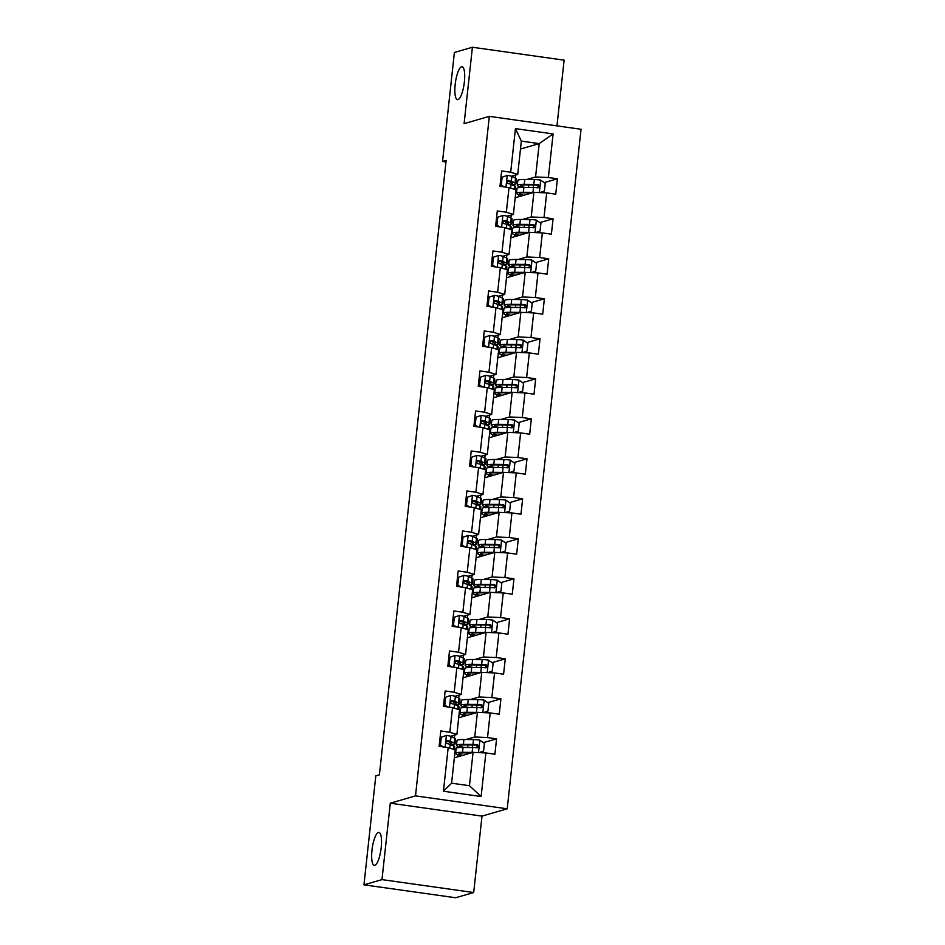 <?xml version="1.0" encoding="UTF-8"?>
<svg xmlns="http://www.w3.org/2000/svg" width="945" height="945" viewBox="0 0 945 945"><rect width="100%" height="100%" fill="white"/><g stroke="black" fill="none" stroke-linecap="round" stroke-linejoin="round"><path stroke-width="1.42" d="M457.994 99.615A16.62 4.418 98 0 1 457.451 99.65A16.62 4.418 98 0 1 455.277 83.562A16.62 4.418 98 0 1 461.55 66.788A16.62 4.418 98 0 1 462.093 66.741A16.62 4.418 98 0 1 464.267 82.841A16.62 4.418 98 0 1 457.994 99.615M374.811 865.301A16.62 4.418 98 0 1 374.279 865.348A16.62 4.418 98 0 1 372.094 849.248A16.62 4.418 98 0 1 378.378 832.474A16.62 4.418 98 0 1 378.91 832.439A16.62 4.418 98 0 1 381.095 848.527A16.62 4.418 98 0 1 374.811 865.301M556.971 125.874L564.118 60.161L472.405 47.25L454.38 52.471L442.543 161.453L445.981 161.938M507.217 808.802L581.045 129.264L489.333 116.353L415.505 795.879L507.217 808.802L481.997 816.114L390.285 803.203L381.981 879.618L473.693 892.529L481.997 816.114M473.693 892.529L455.667 897.75L363.955 884.839L381.981 879.618M520.482 149.038L539.193 143.616L521.345 141.1L517.718 174.447L510.69 172.214L501.641 170.939L499.976 186.319L509.024 187.594L506.343 212.212L497.294 210.936L495.629 226.327L504.677 227.603L501.996 252.22L492.959 250.945L491.282 266.325L500.33 267.6L497.661 292.218L488.612 290.942L486.935 306.334L495.983 307.609L493.314 332.227L484.265 330.951L482.588 346.331L491.636 347.606L488.967 372.224L479.918 370.948L478.241 386.34L487.289 387.604L484.62 412.221L475.571 410.957L473.894 426.337L482.942 427.612L480.273 452.23L471.224 450.954L469.559 466.346L478.595 467.61L475.926 492.227L466.877 490.963L465.212 506.343L474.26 507.619L471.579 532.236L462.53 530.96L460.865 546.352L469.913 547.616L467.232 572.233L458.183 570.969L456.518 586.349L465.566 587.625L462.885 612.242L453.848 610.966L452.171 626.346L461.219 627.622L458.549 652.239L449.501 650.963L447.824 666.355L456.872 667.631L454.202 692.248L445.154 690.972L443.477 706.352L452.525 707.628L449.855 732.245L440.807 730.969L439.13 746.361L448.178 747.637L443.441 791.225L481.123 796.529L469.441 785.708L473.055 752.374L454.356 757.807M510.69 172.214L515.427 128.614L553.108 133.918L548.372 177.518L557.42 178.782L544.237 182.609M481.123 796.529L485.86 752.941L494.908 754.216L496.574 738.825L487.526 737.549L490.207 712.932L499.255 714.207L500.921 698.827L491.872 697.552L494.554 672.934L503.59 674.21L505.268 658.819L496.219 657.543L498.889 632.926L507.937 634.201L509.615 618.821L500.566 617.546L503.236 592.928L512.284 594.204L513.962 578.812L504.913 577.537L507.583 552.919L516.631 554.195L518.309 538.815L509.26 537.54L511.93 512.922L520.978 514.198L522.644 498.806L513.607 497.531L516.277 472.913L525.326 474.189L526.991 458.809L517.943 457.534L520.624 432.916L529.672 434.192L531.338 418.8L522.29 417.525L524.971 392.919L534.019 394.183L535.685 378.803L526.637 377.527L529.318 352.91L538.366 354.186L540.032 338.794L530.984 337.53L533.665 312.913L542.702 314.177L544.379 298.797L535.331 297.521L538 272.904L547.049 274.18L548.726 258.788L539.678 257.524L542.347 232.907L551.396 234.171L553.073 218.791L544.025 217.515L546.694 192.898L555.743 194.174L557.42 178.782M363.955 884.839L375.803 775.857L379.406 774.817L446.146 160.414L442.543 161.453M509.024 187.594L516.053 189.827L513.383 214.444L507.17 216.24M515.19 197.765L533.901 192.343L531.22 216.96L522.502 219.488M510.867 218L511.186 215.082M511.694 222.618L513.312 222.146M513.383 214.444L506.343 212.212M546.694 192.898L533.901 192.343M544.025 217.515L531.22 216.96M504.677 227.603L511.706 229.836L509.036 254.441L502.823 256.249M510.843 237.762L529.554 232.34L526.873 256.957L518.155 259.485M506.52 258.009L506.839 255.079M507.347 262.627L508.965 262.155M509.036 254.441L501.996 252.22M542.347 232.907L529.554 232.34M539.678 257.524L526.873 256.957M500.33 267.6L507.359 269.833L504.689 294.45L498.476 296.246M506.496 277.771L525.207 272.349L522.538 296.966L513.808 299.494M502.173 298.006L502.492 295.088M503 302.624L504.618 302.152M504.689 294.45L497.661 292.218M538 272.904L525.207 272.349M535.331 297.521L522.538 296.966M495.983 307.609L503.012 309.83L500.342 334.447L494.14 336.255M502.149 317.768L520.86 312.346L518.191 336.963L509.461 339.491M497.826 338.015L498.145 335.085M498.653 342.633L500.271 342.161M500.342 334.447L493.314 332.227M533.665 312.913L520.86 312.346M530.984 337.53L518.191 336.963M491.636 347.606L498.665 349.839L495.995 374.456L489.793 376.252M497.802 357.777L516.513 352.355L513.844 376.972L505.114 379.5M493.479 378.012L493.798 375.094M494.306 382.63L495.924 382.158M495.995 374.456L488.967 372.224M529.318 352.91L516.513 352.355M526.637 377.527L513.844 376.972M487.289 387.604L494.329 389.836L491.648 414.453L485.446 416.261M493.467 397.774L512.166 392.352L509.497 416.969L500.767 419.497M489.132 418.021L489.451 415.091M489.959 422.628L491.577 422.167M491.648 414.453L484.62 412.221M524.971 392.919L512.166 392.352M522.29 417.525L509.497 416.969M482.942 427.612L489.982 429.845L487.301 454.462L481.099 456.258M489.12 437.783L507.819 432.361L505.15 456.978L496.42 459.506M484.797 458.018L485.104 455.1M485.624 462.637L487.23 462.164M487.301 454.462L480.273 452.23M520.624 432.916L507.819 432.361M517.943 457.534L505.15 456.978M478.595 467.61L485.635 469.842L482.954 494.459L476.752 496.267M484.773 477.78L503.484 472.358L500.803 496.976L492.073 499.503M480.45 498.027L480.769 495.097M481.277 502.634L482.895 502.173M482.954 494.459L475.926 492.227M516.277 472.913L503.484 472.358M513.607 497.531L500.803 496.976M474.26 507.619L481.288 509.851L478.607 534.468L472.405 536.264M480.426 517.789L499.137 512.367L496.456 536.984L487.738 539.512M476.103 538.024L476.422 535.106M476.93 542.643L478.548 542.17M478.607 534.468L471.579 532.236M511.93 512.922L499.137 512.367M509.26 537.54L496.456 536.984M469.913 547.616L476.941 549.848L474.272 574.465L468.058 576.273M476.079 557.786L494.79 552.364L492.109 576.982L483.391 579.509M471.756 578.033L472.075 575.103M472.583 582.64L474.201 582.179M474.272 574.465L467.232 572.233M507.583 552.919L494.79 552.364M504.913 577.537L492.109 576.982M465.566 587.625L472.594 589.857L469.925 614.474L463.711 616.27M471.732 597.795L490.443 592.361L487.762 616.979L479.044 619.518M467.409 618.03L467.728 615.112M468.236 622.649L469.854 622.176M469.925 614.474L462.885 612.242M503.236 592.928L490.443 592.361M500.566 617.546L487.762 616.979M461.219 627.622L468.247 629.854L465.578 654.472L459.364 656.279M467.385 637.792L486.096 632.37L483.427 656.988L474.697 659.515M463.062 658.027L463.381 655.109M463.889 662.646L465.507 662.185M465.578 654.472L458.549 652.239M498.889 632.926L486.096 632.37M496.219 657.543L483.427 656.988M456.872 667.631L463.901 669.863L461.231 694.48L455.029 696.276M463.038 677.801L481.749 672.367L479.08 696.985L470.35 699.524M458.715 698.036L459.034 695.118M459.542 702.655L461.16 702.182M461.231 694.48L454.202 692.248M494.554 672.934L481.749 672.367M491.872 697.552L479.08 696.985M452.525 707.628L459.553 709.86L456.884 734.478L450.682 736.273M458.691 717.798L477.402 712.376L474.733 736.994L466.003 739.522M454.368 738.033L454.687 735.115M455.195 742.652L456.813 742.191M456.884 734.478L449.855 732.245M490.207 712.932L477.402 712.376M487.526 737.549L474.733 736.994M448.178 747.637L455.218 749.869L451.592 783.204L443.441 791.225M485.86 752.941L473.055 752.374M472.405 47.25L464.101 123.665L489.333 116.353M390.285 803.203L415.505 795.879M451.592 783.204L469.441 785.708M517.718 174.447L511.517 176.242M515.214 178.003L515.533 175.073M516.041 182.621L517.659 182.149M526.849 179.479L535.567 176.951L539.193 143.616L553.108 133.918M453.754 746.101L453.919 744.483M458.089 706.104L458.266 704.486M462.436 666.095L462.613 664.477M466.783 626.098L466.96 624.48M471.13 586.089L471.307 584.471M475.477 546.092L475.654 544.474M479.824 506.083L480.001 504.476M484.171 466.086L484.348 464.467M488.518 426.077L488.683 424.47M492.853 386.08L493.03 384.461M497.2 346.071L497.377 344.464M501.547 306.074L501.724 304.455M505.894 266.065L506.071 264.458M510.241 226.068L510.418 224.449M514.588 186.071L514.765 184.452M521.345 141.1L515.427 128.614M548.372 177.518L535.567 176.951M440.311 746.526L440.382 745.853M456.801 742.297L455.183 742.77M496.574 738.825L483.403 742.64M457.817 756.791L458.053 754.677M458.821 747.589L458.916 746.727M461.148 702.289L459.53 702.761M462.164 716.794L462.4 714.68M463.168 707.581L463.263 706.73M500.921 698.827L487.75 702.643M444.658 706.529L444.729 705.856M465.495 662.291L463.877 662.764M466.511 676.785L466.747 674.671M467.515 667.583L467.61 666.721M505.268 658.819L492.097 662.646M449.005 666.52L449.076 665.847M469.842 622.282L468.224 622.755M470.858 636.788L471.094 634.674M471.862 627.574L471.957 626.724M509.615 618.821L496.432 622.637M453.352 626.523L453.423 625.85M474.189 582.285L472.571 582.758M475.205 596.779L475.429 594.665M476.209 587.577L476.304 586.715M513.962 578.812L500.779 582.64M457.699 586.514L457.77 585.841M478.536 542.288L476.918 542.749M479.552 556.782L479.776 554.668M480.556 547.568L480.639 546.718M518.309 538.815L505.126 542.631M462.046 546.517L462.117 545.844M482.883 502.279L481.265 502.752M483.899 516.773L484.123 514.659M484.891 507.571L484.986 506.709M522.644 498.806L509.473 502.634M466.393 506.508L466.464 505.835M487.218 462.282L485.612 462.743M488.246 476.776L488.47 474.662M489.238 467.562L489.333 466.712M526.991 458.809L513.82 462.625M470.74 466.511L470.811 465.838M491.565 422.273L489.947 422.746M492.593 436.779L492.817 434.653M493.585 427.565L493.68 426.703M531.338 418.8L518.167 422.628M475.075 426.502L475.158 425.829M495.912 382.276L494.294 382.737M496.928 396.77L497.164 394.656M497.932 387.556L498.027 386.706M535.685 378.803L522.514 382.619M479.422 386.505L479.493 385.832M500.259 342.267L498.641 342.74M501.275 356.773L501.511 354.647M502.279 347.559L502.374 346.697M540.032 338.794L526.861 342.622M483.769 346.496L483.84 345.823M504.606 302.27L502.988 302.731M505.622 316.764L505.858 314.65M506.626 307.55L506.721 306.7M544.379 298.797L531.208 302.613M488.116 306.499L488.187 305.826M508.953 262.261L507.335 262.734M509.969 276.767L510.205 274.641M510.973 267.553L511.068 266.703M548.726 258.788L535.543 262.615M492.463 266.49L492.534 265.817M513.3 222.264L511.682 222.725M514.316 236.758L514.541 234.643M515.32 227.544L515.415 226.694M553.073 218.791L539.89 222.607M496.81 226.493L496.881 225.82M517.647 182.255L516.029 182.728M518.663 196.761L518.888 194.646M519.667 187.547L519.75 186.697M501.157 186.484L501.228 185.822M446.524 735.411L440.346 737.549L446.524 735.411A6.875 0.78 6.2 0 1 451.025 736.427L454.734 738.21A19.857 2.268 6.2 0 1 455.596 739.002L455.065 743.869A19.857 2.268 -173.8 0 0 454.202 743.077L450.505 741.293A6.875 0.78 -173.8 0 0 447.765 740.573L447.209 740.608M441.291 737.277L440.453 744.979L443.276 746.94M440.346 737.549L439.519 745.251L440.453 744.979M441.61 746.704L439.519 745.251M449.678 744.176A16.49 1.878 6.2 0 0 451.71 743.502A16.49 1.878 6.2 0 0 450.989 742.853L446.725 740.88L447.765 740.573C445.863 741.293 445.745 742.321 447.434 743.656A6.875 0.78 6.2 0 1 450.163 744.376L453.86 746.16A19.857 2.268 6.2 0 1 454.734 746.952L454.439 749.621M451.037 744.79A19.857 2.268 -173.8 0 0 455.065 743.869M479.103 752.645L483.58 751.051L484.419 743.349L479.741 740.089A6.875 0.78 -173.8 0 0 473.504 739.581L463.912 739.51A19.857 2.268 -173.8 0 0 457.002 740.467L456.47 745.345A19.857 2.268 -173.8 0 0 461.621 747.46M476.752 745.144A9.474 1.087 6.2 0 1 477.201 745.546L476.965 747.814M472.902 752.421A6.875 0.78 -173.8 0 0 472.11 752.409L462.53 752.326A19.857 2.268 -173.8 0 0 455.608 753.295A19.857 2.268 -173.8 0 0 461.81 755.646M471.224 752.905L464.704 752.858A16.49 1.878 -173.8 0 0 458.963 753.649A16.49 1.878 -173.8 0 0 462.885 755.327M455.608 753.295L456.14 748.416A19.857 2.268 6.2 0 1 463.05 747.448L472.642 747.53A6.875 0.78 6.2 0 1 476.93 747.802C479.068 747.011 479.174 745.995 477.26 744.731A6.875 0.78 -173.8 0 0 472.972 744.459L463.393 744.376A19.857 2.268 -173.8 0 0 456.47 745.345M464.101 747.46A16.49 1.878 6.2 0 1 459.825 745.699A16.49 1.878 6.2 0 1 465.566 744.908L476.221 745.026L477.697 746.904M476.93 747.802L477.568 747.755M450.871 695.414L444.693 697.552L450.871 695.414A6.875 0.78 6.2 0 1 455.372 696.418L459.069 698.213A19.857 2.268 6.2 0 1 459.943 698.993L459.412 703.871A19.857 2.268 -173.8 0 0 458.549 703.08L454.84 701.296A6.875 0.78 -173.8 0 0 452.112 700.576L451.556 700.599M445.638 697.28L444.8 704.97L447.623 706.943M444.693 697.552L443.866 705.242L444.8 704.97M445.957 706.706L443.866 705.242M454.025 704.179A16.49 1.878 6.2 0 0 456.057 703.505A16.49 1.878 6.2 0 0 455.336 702.856L451.072 700.871L452.112 700.576C450.21 701.296 450.092 702.324 451.781 703.647A6.875 0.78 6.2 0 1 454.51 704.368L458.207 706.163A19.857 2.268 6.2 0 1 459.081 706.943L458.786 709.612M455.384 704.793A19.857 2.268 -173.8 0 0 459.412 703.871M455.218 655.405L449.04 657.543L455.218 655.405A6.875 0.78 6.2 0 1 459.719 656.421L463.416 658.204A19.857 2.268 6.2 0 1 464.29 658.996L463.759 663.862A19.857 2.268 -173.8 0 0 462.896 663.083L459.187 661.287A6.875 0.78 -173.8 0 0 456.459 660.567L455.903 660.602M449.974 657.271L449.147 664.973L451.97 666.934M449.04 657.543L448.202 665.245L449.147 664.973M450.304 666.709L448.202 665.245M458.36 664.17A16.49 1.878 6.2 0 0 460.404 663.508A16.49 1.878 6.2 0 0 459.683 662.847L455.419 660.874L456.459 660.567C454.557 661.287 454.439 662.315 456.116 663.65A6.875 0.78 6.2 0 1 458.857 664.37L462.554 666.154A19.857 2.268 6.2 0 1 463.428 666.946L463.133 669.615M459.731 664.784A19.857 2.268 -173.8 0 0 463.759 663.862M483.45 712.636L487.927 711.042L488.766 703.352L484.088 700.091A6.875 0.78 -173.8 0 0 477.851 699.583L468.259 699.501A19.857 2.268 -173.8 0 0 461.349 700.469L460.817 705.336A19.857 2.268 -173.8 0 0 465.968 707.451M481.099 705.147A9.474 1.087 6.2 0 1 481.548 705.537L481.3 707.805L481.915 707.746M477.249 712.424A6.875 0.78 -173.8 0 0 476.457 712.4L466.865 712.317A19.857 2.268 -173.8 0 0 459.955 713.286A19.857 2.268 -173.8 0 0 466.145 715.637M475.571 712.908L469.051 712.849A16.49 1.878 -173.8 0 0 463.31 713.652A16.49 1.878 -173.8 0 0 467.232 715.33M459.955 713.286L460.487 708.419A19.857 2.268 6.2 0 1 467.397 707.451L476.989 707.533A6.875 0.78 6.2 0 1 481.277 707.805C483.415 707.014 483.521 705.986 481.607 704.722A6.875 0.78 -173.8 0 0 477.319 704.45L467.74 704.379A19.857 2.268 -173.8 0 0 460.817 705.336M468.448 707.462A16.49 1.878 6.2 0 1 464.172 705.702A16.49 1.878 6.2 0 1 469.913 704.899L480.568 705.029L482.033 706.895M487.797 672.639L492.274 671.044L493.113 663.343L488.423 660.082A6.875 0.78 -173.8 0 0 482.198 659.586L472.606 659.504A19.857 2.268 -173.8 0 0 465.696 660.46L465.164 665.339A19.857 2.268 -173.8 0 0 470.315 667.453M485.446 665.138A9.474 1.087 6.2 0 1 485.895 665.54L485.647 667.808M481.584 672.415A6.875 0.78 -173.8 0 0 480.804 672.403L471.212 672.32A19.857 2.268 -173.8 0 0 464.302 673.289A19.857 2.268 -173.8 0 0 470.492 675.64M479.918 672.899L473.398 672.852A16.49 1.878 -173.8 0 0 467.657 673.643A16.49 1.878 -173.8 0 0 471.579 675.321M464.302 673.289L464.834 668.41A19.857 2.268 6.2 0 1 471.744 667.453L481.336 667.524A6.875 0.78 6.2 0 1 485.612 667.796C487.762 667.005 487.868 665.989 485.954 664.725A6.875 0.78 -173.8 0 0 481.666 664.453L472.075 664.37A19.857 2.268 -173.8 0 0 465.164 665.339M472.795 667.453A16.49 1.878 6.2 0 1 468.519 665.705A16.49 1.878 6.2 0 1 474.26 664.902L484.915 665.02L486.38 666.898M485.612 667.796L486.262 667.749M459.565 615.408L453.387 617.546L459.565 615.408A6.875 0.78 6.2 0 1 464.066 616.412L467.763 618.207A19.857 2.268 6.2 0 1 468.637 618.987L468.106 623.865A19.857 2.268 -173.8 0 0 467.232 623.074L463.534 621.29A6.875 0.78 -173.8 0 0 460.806 620.57L460.25 620.593M454.321 617.274L453.494 624.964L456.317 626.937M453.387 617.546L452.549 625.236L453.494 624.964M454.651 626.7L452.549 625.236M462.707 624.172A16.49 1.878 6.2 0 0 464.751 623.499A16.49 1.878 6.2 0 0 464.03 622.849L459.766 620.865L460.806 620.57C458.904 621.29 458.786 622.318 460.463 623.641A6.875 0.78 6.2 0 1 463.204 624.361L466.901 626.157A19.857 2.268 6.2 0 1 467.763 626.937L467.48 629.618M464.078 624.787A19.857 2.268 -173.8 0 0 468.106 623.865M463.901 575.41L457.734 577.549L463.901 575.41A6.875 0.78 6.2 0 1 468.413 576.415L472.11 578.198A19.857 2.268 6.2 0 1 472.972 578.99L472.453 583.856A19.857 2.268 -173.8 0 0 471.579 583.077L467.881 581.281A6.875 0.78 -173.8 0 0 465.153 580.561L464.597 580.596M458.668 577.277L457.841 584.967L460.652 586.928M457.734 577.549L456.896 585.238L457.841 584.967M458.998 586.703L456.896 585.238M467.054 584.175A16.49 1.878 6.2 0 0 469.098 583.502A16.49 1.878 6.2 0 0 468.377 582.841L464.113 580.868L465.153 580.561C463.239 581.281 463.133 582.309 464.81 583.644A6.875 0.78 6.2 0 1 467.551 584.364L471.248 586.148A19.857 2.268 6.2 0 1 472.11 586.939L471.827 589.609M468.425 584.778A19.857 2.268 -173.8 0 0 472.453 583.856M468.247 535.402L462.081 537.54L468.247 535.402A6.875 0.78 6.2 0 1 472.76 536.406L476.457 538.201A19.857 2.268 6.2 0 1 477.319 538.993L476.8 543.859A19.857 2.268 -173.8 0 0 475.926 543.068L472.228 541.284A6.875 0.78 -173.8 0 0 469.488 540.564L468.933 540.587M463.015 537.268L462.176 544.958L464.999 546.931M462.081 537.54L461.243 545.23L462.176 544.958M463.345 546.694L461.243 545.23M471.401 544.166A16.49 1.878 6.2 0 0 473.433 543.493A16.49 1.878 6.2 0 0 472.724 542.843L468.46 540.859L469.488 540.564C467.586 541.284 467.48 542.312 469.157 543.635A6.875 0.78 6.2 0 1 471.898 544.355L475.595 546.151A19.857 2.268 6.2 0 1 476.457 546.931L476.174 549.612M472.772 544.781A19.857 2.268 -173.8 0 0 476.8 543.859M492.144 632.63L496.621 631.036L497.448 623.346L492.77 620.085A6.875 0.78 -173.8 0 0 486.545 619.577L476.953 619.495A19.857 2.268 -173.8 0 0 470.043 620.463L469.511 625.33A19.857 2.268 -173.8 0 0 474.662 627.445M489.782 625.141A9.474 1.087 6.2 0 1 490.242 625.531L489.994 627.799L490.609 627.74M485.931 632.418A6.875 0.78 -173.8 0 0 485.151 632.394L475.559 632.323A19.857 2.268 -173.8 0 0 468.649 633.28A19.857 2.268 -173.8 0 0 474.839 635.631M484.265 632.902L477.745 632.843A16.49 1.878 -173.8 0 0 472.004 633.646A16.49 1.878 -173.8 0 0 475.926 635.323M468.649 633.28L469.181 628.413A19.857 2.268 6.2 0 1 476.091 627.445L485.683 627.527A6.875 0.78 6.2 0 1 489.959 627.799C492.097 627.007 492.215 625.98 490.301 624.716A6.875 0.78 -173.8 0 0 486.013 624.444L476.422 624.373A19.857 2.268 -173.8 0 0 469.511 625.33M477.142 627.456A16.49 1.878 6.2 0 1 472.866 625.696A16.49 1.878 6.2 0 1 478.607 624.893L489.262 625.023L490.727 626.889M496.491 592.633L500.968 591.038L501.795 583.348L497.117 580.076A6.875 0.78 -173.8 0 0 490.892 579.58L481.3 579.498A19.857 2.268 -173.8 0 0 474.39 580.454L473.858 585.333A19.857 2.268 -173.8 0 0 479.009 587.447M494.129 585.132A9.474 1.087 6.2 0 1 494.589 585.534L494.341 587.802M490.278 592.409A6.875 0.78 -173.8 0 0 489.498 592.397L479.906 592.314A19.857 2.268 -173.8 0 0 472.996 593.283A19.857 2.268 -173.8 0 0 479.186 595.633M488.612 592.893L482.092 592.846A16.49 1.878 -173.8 0 0 476.351 593.649A16.49 1.878 -173.8 0 0 480.273 595.315M472.996 593.283L473.516 588.404A19.857 2.268 6.2 0 1 480.438 587.447L490.03 587.53A6.875 0.78 6.2 0 1 494.306 587.79C496.444 587.01 496.562 585.983 494.648 584.719A6.875 0.78 -173.8 0 0 490.36 584.447L480.769 584.364A19.857 2.268 -173.8 0 0 473.858 585.333M481.489 587.447A16.49 1.878 6.2 0 1 477.213 585.699A16.49 1.878 6.2 0 1 482.954 584.896L493.609 585.014L495.074 586.892M494.306 587.79L494.956 587.743M500.838 552.624L505.315 551.029L506.142 543.34L501.464 540.079A6.875 0.78 -173.8 0 0 495.239 539.571L485.647 539.489A19.857 2.268 -173.8 0 0 478.725 540.457L478.205 545.324A19.857 2.268 -173.8 0 0 483.344 547.438M498.476 545.135A9.474 1.087 6.2 0 1 498.936 545.525L498.688 547.793L499.303 547.734M494.625 552.412A6.875 0.78 -173.8 0 0 493.845 552.388L484.253 552.317A19.857 2.268 -173.8 0 0 477.343 553.274A19.857 2.268 -173.8 0 0 483.533 555.625M492.959 552.896L486.439 552.837A16.49 1.878 -173.8 0 0 480.698 553.64A16.49 1.878 -173.8 0 0 484.62 555.317M477.343 553.274L477.863 548.407A19.857 2.268 6.2 0 1 484.785 547.438L494.377 547.521A6.875 0.78 6.2 0 1 498.653 547.793C500.791 547.001 500.909 545.974 498.984 544.71A6.875 0.78 -173.8 0 0 494.707 544.45L485.116 544.367A19.857 2.268 -173.8 0 0 478.205 545.324M485.836 547.45A16.49 1.878 6.2 0 1 481.56 545.69A16.49 1.878 6.2 0 1 487.301 544.887L497.956 545.017L499.421 546.883M505.173 512.627L509.65 511.032L510.489 503.342L505.811 500.07A6.875 0.78 -173.8 0 0 499.586 499.574L489.994 499.492A19.857 2.268 -173.8 0 0 483.072 500.448L482.552 505.327A19.857 2.268 -173.8 0 0 487.691 507.441M502.823 505.126A9.474 1.087 6.2 0 1 503.283 505.528L503.035 507.796M498.972 512.403A6.875 0.78 -173.8 0 0 498.192 512.391L488.6 512.308A19.857 2.268 -173.8 0 0 481.678 513.277A19.857 2.268 -173.8 0 0 487.88 515.627M497.294 512.899L490.774 512.84A16.49 1.878 -173.8 0 0 485.033 513.643A16.49 1.878 -173.8 0 0 488.967 515.308M481.678 513.277L482.21 508.398A19.857 2.268 6.2 0 1 489.132 507.441L498.724 507.524A6.875 0.78 6.2 0 1 503 507.784C505.138 507.004 505.256 505.977 503.331 504.713A6.875 0.78 -173.8 0 0 499.054 504.441L489.463 504.358A19.857 2.268 -173.8 0 0 482.552 505.327M490.183 507.441A16.49 1.878 6.2 0 1 485.907 505.693A16.49 1.878 6.2 0 1 491.648 504.89L502.303 505.008L503.768 506.886M503 507.784L503.65 507.737M509.52 472.618L513.997 471.023L514.836 463.333L510.158 460.073A6.875 0.78 -173.8 0 0 503.933 459.565L494.341 459.483A19.857 2.268 -173.8 0 0 487.419 460.451L486.888 465.318A19.857 2.268 -173.8 0 0 492.038 467.432M507.17 465.129A9.474 1.087 6.2 0 1 507.63 465.519L507.382 467.787M503.319 472.405A6.875 0.78 -173.8 0 0 502.539 472.394L492.947 472.311A19.857 2.268 -173.8 0 0 486.025 473.268A19.857 2.268 -173.8 0 0 492.227 475.618M501.641 472.89L495.121 472.831A16.49 1.878 -173.8 0 0 489.38 473.634A16.49 1.878 -173.8 0 0 493.302 475.311M486.025 473.268L486.557 468.401A19.857 2.268 6.2 0 1 493.479 467.432L503.059 467.515A6.875 0.78 6.2 0 1 507.347 467.787C509.485 466.995 509.591 465.968 507.678 464.704A6.875 0.78 -173.8 0 0 503.401 464.444L493.81 464.361A19.857 2.268 -173.8 0 0 486.888 465.318M494.53 467.444A16.49 1.878 6.2 0 1 490.242 465.684A16.49 1.878 6.2 0 1 495.983 464.881L506.638 465.011L508.115 466.877M507.347 467.787L507.997 467.728M513.867 432.621L518.344 431.026L519.183 423.336L514.505 420.064A6.875 0.78 -173.8 0 0 508.268 419.568L498.688 419.486A19.857 2.268 -173.8 0 0 491.766 420.442L491.235 425.321A19.857 2.268 -173.8 0 0 496.385 427.435M511.517 425.12A9.474 1.087 6.2 0 1 511.966 425.522L511.729 427.79L512.344 427.731M507.666 432.408A6.875 0.78 -173.8 0 0 506.874 432.385L497.294 432.302A19.857 2.268 -173.8 0 0 490.372 433.271A19.857 2.268 -173.8 0 0 496.574 435.621M505.988 432.893L499.468 432.834A16.49 1.878 -173.8 0 0 493.727 433.637A16.49 1.878 -173.8 0 0 497.649 435.302M490.372 433.271L490.904 428.392A19.857 2.268 6.2 0 1 497.814 427.435L507.406 427.518A6.875 0.78 6.2 0 1 511.694 427.778C513.832 426.998 513.938 425.971 512.025 424.707A6.875 0.78 -173.8 0 0 507.748 424.435L498.157 424.352A19.857 2.268 -173.8 0 0 491.235 425.321M498.877 427.435A16.49 1.878 6.2 0 1 494.589 425.687A16.49 1.878 6.2 0 1 500.33 424.884L510.985 425.002L512.462 426.88M518.214 392.612L522.691 391.017L523.53 383.327L518.852 380.067A6.875 0.78 -173.8 0 0 512.615 379.559L503.023 379.477A19.857 2.268 -173.8 0 0 496.113 380.445L495.582 385.312A19.857 2.268 -173.8 0 0 500.732 387.426M515.864 385.123A9.474 1.087 6.2 0 1 516.313 385.513L516.076 387.781M512.013 392.399A6.875 0.78 -173.8 0 0 511.221 392.388L501.641 392.305A19.857 2.268 -173.8 0 0 494.719 393.262A19.857 2.268 -173.8 0 0 500.921 395.612M510.335 392.884L503.815 392.825A16.49 1.878 -173.8 0 0 498.074 393.628A16.49 1.878 -173.8 0 0 501.996 395.305M494.719 393.262L495.251 388.395A19.857 2.268 6.2 0 1 502.161 387.426L511.753 387.509A6.875 0.78 6.2 0 1 516.041 387.781C518.179 386.989 518.285 385.962 516.372 384.698A6.875 0.78 -173.8 0 0 512.084 384.438L502.504 384.355A19.857 2.268 -173.8 0 0 495.582 385.312M503.212 387.438A16.49 1.878 6.2 0 1 498.936 385.678A16.49 1.878 6.2 0 1 504.677 384.875L515.332 385.005L516.809 386.871M516.041 387.781L516.679 387.722M522.561 352.615L527.038 351.02L527.877 343.33L523.199 340.07A6.875 0.78 -173.8 0 0 516.962 339.562L507.37 339.479A19.857 2.268 -173.8 0 0 500.46 340.436L499.929 345.315A19.857 2.268 -173.8 0 0 505.079 347.429M520.211 345.114A9.474 1.087 6.2 0 1 520.66 345.516L520.411 347.784L521.026 347.725M516.36 352.402A6.875 0.78 -173.8 0 0 515.568 352.379L505.977 352.296A19.857 2.268 -173.8 0 0 499.066 353.265A19.857 2.268 -173.8 0 0 505.256 355.615M514.682 352.887L508.162 352.828A16.49 1.878 -173.8 0 0 502.421 353.631A16.49 1.878 -173.8 0 0 506.343 355.296M499.066 353.265L499.598 348.386A19.857 2.268 6.2 0 1 506.508 347.429L516.1 347.512A6.875 0.78 6.2 0 1 520.388 347.784C522.526 346.992 522.632 345.964 520.719 344.701A6.875 0.78 -173.8 0 0 516.431 344.429L506.851 344.346A19.857 2.268 -173.8 0 0 499.929 345.315M507.559 347.441A16.49 1.878 6.2 0 1 503.283 345.681A16.49 1.878 6.2 0 1 509.024 344.878L519.679 344.996L521.144 346.874M526.908 312.618L531.385 311.011L532.224 303.321L527.534 300.061A6.875 0.78 -173.8 0 0 521.309 299.553L511.717 299.471A19.857 2.268 -173.8 0 0 504.807 300.439L504.276 305.306A19.857 2.268 -173.8 0 0 509.426 307.432M524.558 305.117A9.474 1.087 6.2 0 1 525.007 305.507L524.759 307.775M520.695 312.393A6.875 0.78 -173.8 0 0 519.915 312.382L510.324 312.299A19.857 2.268 -173.8 0 0 503.413 313.256A19.857 2.268 -173.8 0 0 509.603 315.606M519.029 312.878L512.509 312.819A16.49 1.878 -173.8 0 0 506.768 313.622A16.49 1.878 -173.8 0 0 510.69 315.299M503.413 313.256L503.945 308.389A19.857 2.268 6.2 0 1 510.855 307.42L520.447 307.503A6.875 0.78 6.2 0 1 524.723 307.775C526.873 306.983 526.979 305.956 525.066 304.703A6.875 0.78 -173.8 0 0 520.778 304.432L511.186 304.349A19.857 2.268 -173.8 0 0 504.276 305.306M511.906 307.432A16.49 1.878 6.2 0 1 507.63 305.672A16.49 1.878 6.2 0 1 513.371 304.881L524.026 304.999L525.491 306.865M524.723 307.775L525.373 307.716M531.255 272.609L535.732 271.014L536.559 263.324L531.881 260.064A6.875 0.78 -173.8 0 0 525.656 259.556L516.064 259.473A19.857 2.268 -173.8 0 0 509.154 260.43L508.623 265.309A19.857 2.268 -173.8 0 0 513.773 267.423M528.893 265.108A9.474 1.087 6.2 0 1 529.354 265.51L529.106 267.778L529.72 267.718M525.042 272.396A6.875 0.78 -173.8 0 0 524.262 272.373L514.671 272.29A19.857 2.268 -173.8 0 0 507.76 273.259A19.857 2.268 -173.8 0 0 513.95 275.609M523.376 272.881L516.856 272.822A16.49 1.878 -173.8 0 0 511.115 273.625A16.49 1.878 -173.8 0 0 515.037 275.29M507.76 273.259L508.292 268.38A19.857 2.268 6.2 0 1 515.202 267.423L524.794 267.506A6.875 0.78 6.2 0 1 529.07 267.778C531.208 266.986 531.326 265.958 529.413 264.695A6.875 0.78 -173.8 0 0 525.125 264.423L515.533 264.34A19.857 2.268 -173.8 0 0 508.623 265.309M516.254 267.435A16.49 1.878 6.2 0 1 511.977 265.675A16.49 1.878 6.2 0 1 517.718 264.872L528.373 265.002L529.838 266.868M535.602 232.612L540.079 231.017L540.906 223.315L536.228 220.055A6.875 0.78 -173.8 0 0 530.003 219.547L520.411 219.464A19.857 2.268 -173.8 0 0 513.501 220.433L512.97 225.3A19.857 2.268 -173.8 0 0 518.12 227.426M533.24 225.111A9.474 1.087 6.2 0 1 533.701 225.501L533.452 227.769M529.389 232.387A6.875 0.78 -173.8 0 0 528.609 232.375L519.018 232.293A19.857 2.268 -173.8 0 0 512.107 233.25A19.857 2.268 -173.8 0 0 518.297 235.6M527.723 232.872L521.203 232.824A16.49 1.878 -173.8 0 0 515.462 233.616A16.49 1.878 -173.8 0 0 519.384 235.293M512.107 233.25L512.627 228.383A19.857 2.268 6.2 0 1 519.549 227.414L529.141 227.497A6.875 0.78 6.2 0 1 533.417 227.769C535.555 226.977 535.673 225.949 533.76 224.697A6.875 0.78 -173.8 0 0 529.472 224.426L519.88 224.343A19.857 2.268 -173.8 0 0 512.97 225.3M520.601 227.426A16.49 1.878 6.2 0 1 516.324 225.666A16.49 1.878 6.2 0 1 522.065 224.875L532.72 224.993L534.185 226.859M533.417 227.769L534.067 227.71M539.949 192.603L544.426 191.008L545.253 183.318L540.575 180.058A6.875 0.78 -173.8 0 0 534.35 179.55L524.759 179.467A19.857 2.268 -173.8 0 0 517.836 180.436L517.317 185.303A19.857 2.268 -173.8 0 0 522.455 187.417M537.587 185.102A9.474 1.087 6.2 0 1 538.048 185.503L537.799 187.772M533.736 192.39A6.875 0.78 -173.8 0 0 532.956 192.367L523.365 192.284A19.857 2.268 -173.8 0 0 516.454 193.252A19.857 2.268 -173.8 0 0 522.644 195.603M532.07 192.874L525.55 192.815A16.49 1.878 -173.8 0 0 519.809 193.619A16.49 1.878 -173.8 0 0 523.731 195.284M516.454 193.252L516.974 188.374A19.857 2.268 6.2 0 1 523.896 187.417L533.488 187.5A6.875 0.78 6.2 0 1 537.764 187.772C539.902 186.98 540.02 185.952 538.095 184.688A6.875 0.78 -173.8 0 0 533.819 184.417L524.227 184.334A19.857 2.268 -173.8 0 0 517.317 185.303M524.947 187.429A16.49 1.878 6.2 0 1 520.671 185.669A16.49 1.878 6.2 0 1 526.412 184.866L537.067 184.996L538.532 186.862M537.764 187.772L538.414 187.712M472.594 495.404L466.428 497.542L472.594 495.404A6.875 0.78 6.2 0 1 477.107 496.408L480.804 498.192A19.857 2.268 6.2 0 1 481.666 498.984L481.135 503.862A19.857 2.268 -173.8 0 0 480.273 503.071L476.575 501.275A6.875 0.78 -173.8 0 0 473.835 500.555L473.28 500.59M467.362 497.271L466.523 504.961L469.346 506.922M466.428 497.542L465.59 505.232L466.523 504.961M467.692 506.697L465.59 505.232M475.748 504.169A16.49 1.878 6.2 0 0 477.78 503.496A16.49 1.878 6.2 0 0 477.06 502.834L472.795 500.862L473.835 500.555C471.933 501.275 471.827 502.303 473.504 503.638A6.875 0.78 6.2 0 1 476.245 504.358L479.942 506.142A19.857 2.268 6.2 0 1 480.804 506.933L480.521 509.603M477.119 504.772A19.857 2.268 -173.8 0 0 481.135 503.862M476.941 455.395L470.775 457.534L476.941 455.395A6.875 0.78 6.2 0 1 481.454 456.4L485.151 458.195A19.857 2.268 6.2 0 1 486.013 458.986L485.482 463.853A19.857 2.268 -173.8 0 0 484.62 463.062L480.922 461.278A6.875 0.78 -173.8 0 0 478.182 460.558L477.627 460.581M471.709 457.262L470.87 464.952L473.693 466.924M470.775 457.534L469.937 465.223L470.87 464.952M472.027 466.688L469.937 465.223M480.095 464.16A16.49 1.878 6.2 0 0 482.127 463.487A16.49 1.878 6.2 0 0 481.407 462.837L477.142 460.853L478.182 460.558C476.28 461.278 476.174 462.306 477.851 463.629A6.875 0.78 6.2 0 1 480.592 464.349L484.289 466.145A19.857 2.268 6.2 0 1 485.151 466.936L484.856 469.606M481.454 464.775A19.857 2.268 -173.8 0 0 485.482 463.853M481.288 415.398L475.111 417.536L481.288 415.398A6.875 0.78 6.2 0 1 485.789 416.402L489.498 418.186A19.857 2.268 6.2 0 1 490.36 418.978L489.829 423.856A19.857 2.268 -173.8 0 0 488.967 423.065L485.269 421.269A6.875 0.78 -173.8 0 0 482.529 420.549L481.974 420.584M476.056 417.265L475.217 424.955L478.04 426.916M475.111 417.536L474.284 425.226L475.217 424.955M476.374 426.691L474.284 425.226M484.442 424.163A16.49 1.878 6.2 0 0 486.474 423.49A16.49 1.878 6.2 0 0 485.754 422.828L481.489 420.856L482.529 420.549C480.627 421.269 480.521 422.297 482.198 423.632A6.875 0.78 6.2 0 1 484.927 424.352L488.636 426.136A19.857 2.268 6.2 0 1 489.498 426.927L489.203 429.597M485.801 424.766A19.857 2.268 -173.8 0 0 489.829 423.856M485.635 375.389L479.458 377.527L485.635 375.389A6.875 0.78 6.2 0 1 490.136 376.393L493.845 378.189A19.857 2.268 6.2 0 1 494.707 378.98L494.176 383.847A19.857 2.268 -173.8 0 0 493.314 383.056L489.616 381.272A6.875 0.78 -173.8 0 0 486.876 380.551L486.321 380.575M480.403 377.256L479.564 384.946L482.387 386.918M479.458 377.527L478.631 385.217L479.564 384.946M480.721 386.682L478.631 385.217M488.789 384.154A16.49 1.878 6.2 0 0 490.821 383.481A16.49 1.878 6.2 0 0 490.101 382.831L485.836 380.847L486.876 380.551C484.974 381.272 484.856 382.3 486.545 383.623A6.875 0.78 6.2 0 1 489.274 384.343L492.971 386.139A19.857 2.268 6.2 0 1 493.845 386.93L493.55 389.6M490.148 384.769A19.857 2.268 -173.8 0 0 494.176 383.847M489.982 335.392L483.805 337.53L489.982 335.392A6.875 0.78 6.2 0 1 494.483 336.396L498.18 338.18A19.857 2.268 6.2 0 1 499.054 338.971L498.523 343.85A19.857 2.268 -173.8 0 0 497.661 343.059L493.952 341.263A6.875 0.78 -173.8 0 0 491.223 340.543L490.668 340.578M484.75 337.259L483.911 344.949L486.734 346.921M483.805 337.53L482.978 345.22L483.911 344.949M485.068 346.685L482.978 345.22M493.136 344.157A16.49 1.878 6.2 0 0 495.168 343.484A16.49 1.878 6.2 0 0 494.448 342.822L490.183 340.85L491.223 340.543C489.321 341.275 489.203 342.291 490.892 343.626A6.875 0.78 6.2 0 1 493.621 344.346L497.318 346.13A19.857 2.268 6.2 0 1 498.192 346.921L497.897 349.591M494.495 344.771A19.857 2.268 -173.8 0 0 498.523 343.85M494.329 295.383L488.152 297.521L494.329 295.383A6.875 0.78 6.2 0 1 498.83 296.387L502.527 298.183A19.857 2.268 6.2 0 1 503.401 298.974L502.87 303.841A19.857 2.268 -173.8 0 0 502.008 303.05L498.298 301.266A6.875 0.78 -173.8 0 0 495.57 300.545L495.015 300.569M489.085 297.25L488.258 304.94L491.081 306.912M488.152 297.521L487.313 305.211L488.258 304.94M489.415 306.676L487.313 305.211M497.472 304.148A16.49 1.878 6.2 0 0 499.515 303.475A16.49 1.878 6.2 0 0 498.795 302.825L494.53 300.841L495.57 300.545C493.668 301.266 493.55 302.294 495.227 303.617A6.875 0.78 6.2 0 1 497.968 304.337L501.665 306.133A19.857 2.268 6.2 0 1 502.539 306.924L502.244 309.594M498.842 304.762A19.857 2.268 -173.8 0 0 502.87 303.841M498.676 255.386L492.499 257.524L498.676 255.386A6.875 0.78 6.2 0 1 503.177 256.39L506.874 258.174A19.857 2.268 6.2 0 1 507.748 258.965L507.217 263.844A19.857 2.268 -173.8 0 0 506.343 263.053L502.645 261.257A6.875 0.78 -173.8 0 0 499.917 260.548L499.362 260.572M493.432 257.253L492.605 264.943L495.428 266.915M492.499 257.524L491.66 265.214L492.605 264.943M493.762 266.679L491.66 265.214M501.819 264.151A16.49 1.878 6.2 0 0 503.862 263.478A16.49 1.878 6.2 0 0 503.142 262.816L498.877 260.844L499.917 260.548C498.015 261.269 497.897 262.285 499.574 263.62A6.875 0.78 6.2 0 1 502.315 264.34L506.012 266.124A19.857 2.268 6.2 0 1 506.874 266.915L506.591 269.585M503.189 264.765A19.857 2.268 -173.8 0 0 507.217 263.844M503.012 215.377L496.846 217.515L503.012 215.377A6.875 0.78 6.2 0 1 507.524 216.381L511.221 218.177A19.857 2.268 6.2 0 1 512.084 218.968L511.564 223.835A19.857 2.268 -173.8 0 0 510.69 223.044L506.992 221.26A6.875 0.78 -173.8 0 0 504.264 220.539L503.709 220.575M497.779 217.244L496.94 224.934L499.763 226.906M496.846 217.515L496.007 225.205L496.94 224.934M498.109 226.67L496.007 225.205M506.166 224.142A16.49 1.878 6.2 0 0 508.209 223.469A16.49 1.878 6.2 0 0 507.489 222.819L503.224 220.846L504.264 220.539C502.35 221.26 502.244 222.288 503.921 223.622A6.875 0.78 6.2 0 1 506.662 224.331L510.359 226.127A19.857 2.268 6.2 0 1 511.221 226.918L510.938 229.588M507.536 224.756A19.857 2.268 -173.8 0 0 511.564 223.835M507.359 175.38L501.193 177.518L507.359 175.38A6.875 0.78 6.2 0 1 511.871 176.384L515.568 178.168A19.857 2.268 6.2 0 1 516.431 178.959L515.911 183.838A19.857 2.268 -173.8 0 0 515.037 183.047L511.339 181.251A6.875 0.78 -173.8 0 0 508.599 180.542L508.044 180.566M502.126 177.247L501.287 184.936L504.11 186.909M501.193 177.518L500.354 185.208L501.287 184.936M502.457 186.673L500.354 185.208M510.513 184.145A16.49 1.878 6.2 0 0 512.544 183.472A16.49 1.878 6.2 0 0 511.836 182.81L507.571 180.838L508.599 180.542C506.697 181.263 506.591 182.279 508.268 183.613A6.875 0.78 6.2 0 1 511.009 184.334L514.706 186.118A19.857 2.268 6.2 0 1 515.568 186.909L515.285 189.579M511.883 184.759A19.857 2.268 -173.8 0 0 515.911 183.838M446.394 735.458L445.119 747.2M453.86 746.16L453.517 749.326M454.734 738.21L454.202 743.077M450.163 744.376L449.761 748.133M451.025 736.427L450.505 741.293M478.501 752.622L479.859 740.171M463.393 744.376L463.912 739.51M467.94 744.92L467.657 747.495M472.654 744.967L472.382 747.53M467.078 752.87L466.936 754.157M462.53 752.326L463.05 747.448M472.972 744.459L473.504 739.581M472.11 752.409L472.642 747.53M476.221 745.026L477.26 744.731M450.741 695.461L449.466 707.203M458.207 706.163L457.864 709.329M459.069 698.213L458.549 703.08M454.51 704.368L454.108 708.136M455.372 696.418L454.84 701.296M455.088 655.452L453.813 667.194M462.554 666.154L462.211 669.32M463.416 658.204L462.896 663.083M458.857 664.37L458.443 668.127M459.719 656.421L459.187 661.287M482.848 712.613L484.206 700.174M467.74 704.379L468.259 699.501M472.287 704.923L472.004 707.486M477.001 704.958L476.729 707.533M471.413 712.873L471.283 714.148M466.865 712.317L467.397 707.451M477.319 704.45L477.851 699.583M476.457 712.4L476.989 707.533M480.568 705.029L481.607 704.722M487.195 672.616L488.541 660.165M472.075 664.37L472.606 659.504M476.623 664.914L476.351 667.489M481.348 664.961L481.064 667.524M475.76 672.864L475.63 674.151M471.212 672.32L471.744 667.453M481.666 664.453L482.198 659.586M480.804 672.403L481.336 667.524M484.915 665.02L485.954 664.725M459.435 615.455L458.16 627.197M466.901 626.157L466.558 629.323M467.763 618.207L467.232 623.074M463.204 624.361L462.79 628.13M464.066 616.412L463.534 621.29M463.771 575.446L462.495 587.188M471.248 586.148L470.905 589.314M472.11 578.198L471.579 583.077M467.551 584.364L467.137 588.121M468.413 576.415L467.881 581.281M468.118 535.449L466.842 547.19M475.595 546.151L475.252 549.317M476.457 538.201L475.926 543.068M471.898 544.355L471.484 548.124M472.76 536.406L472.228 541.284M491.542 632.607L492.888 620.168M476.422 624.373L476.953 619.495M480.97 624.917L480.698 627.48M485.695 624.952L485.411 627.527M480.107 632.866L479.965 634.142M475.559 632.323L476.091 627.445M486.013 624.444L486.545 619.577M485.151 632.394L485.683 627.527M489.262 625.023L490.301 624.716M495.889 592.609L497.235 580.159M480.769 584.364L481.3 579.498M485.317 584.92L485.045 587.483M490.042 584.955L489.758 587.518M484.454 592.858L484.312 594.145M479.906 592.314L480.438 587.447M490.36 584.447L490.892 579.58M489.498 592.397L490.03 587.53M493.609 585.014L494.648 584.719M500.236 552.601L501.582 540.162M485.116 544.367L485.647 539.489M489.664 544.911L489.38 547.474M494.389 544.946L494.105 547.521M488.801 552.86L488.659 554.136M484.253 552.317L484.785 547.438M494.707 544.45L495.239 539.571M493.845 552.388L494.377 547.521M497.956 545.017L498.984 544.71M504.583 512.603L505.929 500.153M489.463 504.358L489.994 499.492M494.011 504.913L493.727 507.477M498.736 504.949L498.452 507.512M493.148 512.863L493.006 514.139M488.6 512.308L489.132 507.441M499.054 504.441L499.586 499.574M498.192 512.391L498.724 507.524M502.303 505.008L503.331 504.713M508.918 472.594L510.276 460.156M493.81 464.361L494.341 459.483M498.358 464.905L498.074 467.468M503.071 464.952L502.799 467.515M497.495 472.854L497.353 474.13M492.947 472.311L493.479 467.432M503.401 464.444L503.933 459.565M502.539 472.394L503.059 467.515M506.638 465.011L507.678 464.704M513.265 432.597L514.623 420.147M498.157 424.352L498.688 419.486M502.705 424.907L502.421 427.471M507.418 424.943L507.146 427.506M501.842 432.857L501.7 434.133M497.294 432.302L497.814 427.435M507.748 424.435L508.268 419.568M506.874 432.385L507.406 427.518M510.985 425.002L512.025 424.707M517.612 392.588L518.97 380.15M502.504 384.355L503.023 379.477M507.052 384.898L506.768 387.474M511.765 384.946L511.493 387.509M506.189 392.848L506.047 394.124M501.641 392.305L502.161 387.426M512.084 384.438L512.615 379.559M511.221 392.388L511.753 387.509M515.332 385.005L516.372 384.698M521.959 352.591L523.317 340.141M506.851 344.346L507.37 339.479M511.399 344.901L511.115 347.465M516.112 344.937L515.84 347.5M510.524 352.851L510.394 354.127M505.977 352.296L506.508 347.429M516.431 344.429L516.962 339.562M515.568 352.379L516.1 347.512M519.679 344.996L520.719 344.701M526.306 312.582L527.653 300.144M511.186 304.349L511.717 299.471M515.734 304.892L515.462 307.468M520.459 304.94L520.175 307.503M514.871 312.842L514.741 314.13M510.324 312.299L510.855 307.42M520.778 304.432L521.309 299.553M519.915 312.382L520.447 307.503M524.026 304.999L525.066 304.703M530.653 272.585L532 260.135M515.533 264.34L516.064 259.473M520.081 264.895L519.809 267.459M524.806 264.931L524.522 267.506M519.218 272.845L519.077 274.121M514.671 272.29L515.202 267.423M525.125 264.423L525.656 259.556M524.262 272.373L524.794 267.506M528.373 265.002L529.413 264.695M535 232.576L536.347 220.138M519.88 224.343L520.411 219.464M524.428 224.886L524.156 227.461M529.153 224.934L528.869 227.497M523.565 232.836L523.424 234.124M519.018 232.293L519.549 227.414M529.472 224.426L530.003 219.547M528.609 232.375L529.141 227.497M532.72 224.993L533.76 224.697M539.347 192.579L540.694 180.141M524.227 184.334L524.759 179.467M528.775 184.889L528.491 187.453M533.5 184.925L533.216 187.5M527.912 192.839L527.771 194.115M523.365 192.284L523.896 187.417M533.819 184.417L534.35 179.55M532.956 192.367L533.488 187.5M537.067 184.996L538.095 184.688M472.465 495.452L471.189 507.181M479.942 506.142L479.599 509.308M480.804 498.192L480.273 503.071M476.245 504.358L475.831 508.115M477.107 496.408L476.575 501.275M476.812 455.443L475.536 467.184M484.289 466.145L483.946 469.311M485.151 458.195L484.62 463.062M480.592 464.349L480.178 468.118M481.454 456.4L480.922 461.278M481.159 415.446L479.883 427.175M488.636 426.136L488.281 429.302M489.498 418.186L488.967 423.065M484.927 424.352L484.525 428.109M485.789 416.402L485.269 421.269M485.506 375.437L484.23 387.178M492.971 386.139L492.628 389.305M493.845 378.189L493.314 383.056M489.274 384.343L488.872 388.111M490.136 376.393L489.616 381.272M489.853 335.44L488.577 347.169M497.318 346.13L496.976 349.296M498.18 338.18L497.661 343.059M493.621 344.346L493.219 348.103M494.483 336.396L493.952 341.263M494.2 295.431L492.924 307.172M501.665 306.133L501.322 309.298M502.527 298.183L502.008 303.05M497.968 304.337L497.554 308.105M498.83 296.387L498.298 301.266M498.547 255.433L497.271 267.175M506.012 266.124L505.669 269.301M506.874 258.174L506.343 263.053M502.315 264.34L501.901 268.096M503.177 256.39L502.645 261.257M502.882 215.425L501.606 227.166M510.359 226.127L510.016 229.292M511.221 218.177L510.69 223.044M506.662 224.331L506.248 228.099M507.524 216.381L506.992 221.26M507.229 175.427L505.953 187.169M514.706 186.118L514.363 189.295M515.568 178.168L515.037 183.047M511.009 184.334L510.595 188.09M511.871 176.384L511.339 181.251"/></g></svg>
